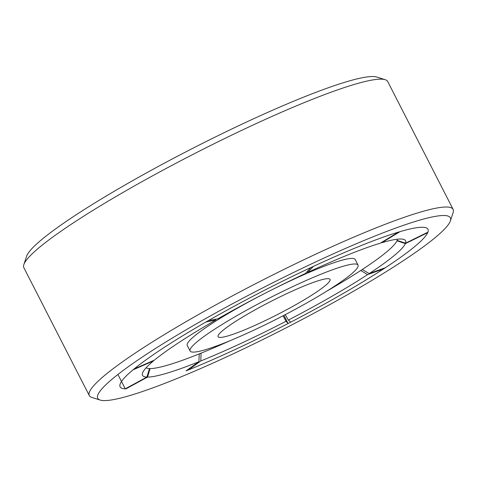<?xml version="1.0" encoding="UTF-8"?>
<svg xmlns="http://www.w3.org/2000/svg" width="477" height="477" viewBox="0 0 477 477"><rect width="100%" height="100%" fill="white"/><g stroke="black" fill="none" stroke-linecap="round" stroke-linejoin="round"><path stroke-width="0.72" d="M100.2 400.066L91.834 397.43A204.353 23.844 -27.1 0 1 89.294 395.582L23.868 267.716A204.353 23.844 -27.1 0 1 23.85 264.58A204.353 23.844 -27.1 0 1 194.926 153.403A204.353 23.844 -27.1 0 1 385.166 79.683A204.353 23.844 -27.1 0 1 387.706 81.531L453.132 209.397A204.353 23.844 -27.1 0 1 453.15 212.533L450.395 220.863A198.068 23.111 -27.1 0 1 351.334 292.484A198.068 23.111 -27.1 0 1 173.294 380.014A198.068 23.111 -27.1 0 1 100.2 400.066A198.068 23.111 -27.1 0 1 263.531 287.476A198.068 23.111 -27.1 0 1 450.395 220.863M89.294 395.582A204.353 23.844 -27.1 0 1 260.353 281.263A204.353 23.844 -27.1 0 1 453.132 209.397M23.85 264.58L26.605 256.25A198.068 23.111 -27.1 0 1 192.41 148.496A198.068 23.111 -27.1 0 1 376.8 77.047L385.166 79.683M132.952 369.896A172.912 20.171 -27.1 0 0 125.26 388.827L146.904 377.074A147.763 17.238 -27.1 0 1 142.51 373.092A147.763 17.238 -27.1 0 1 153.475 360.904L132.952 369.896A172.912 20.171 -27.1 0 1 134.055 368.983L154.423 360.117A147.763 17.238 -27.1 0 1 215.848 319.984L205.939 322.017A172.912 20.171 -27.1 0 1 208.36 320.627L217.917 318.797A147.763 17.238 -27.1 0 1 305.453 273.482L310.801 267.597A172.912 20.171 -27.1 0 1 313.407 266.387L307.683 272.445A147.763 17.238 -27.1 0 1 380.378 243.151L398.474 232.108A172.912 20.171 -27.1 0 1 400.042 231.637L381.719 242.751A147.763 17.238 -27.1 0 1 403.769 239.4A147.763 17.238 -27.1 0 1 405.545 243.187L427.929 232.15A172.912 20.171 -27.1 0 1 427.726 232.645L405.378 243.61A147.763 17.238 -27.1 0 1 369.198 273.571L385.392 267.704A172.912 20.171 -27.1 0 1 383.514 268.933L367.588 274.621A147.763 17.238 -27.1 0 1 288.329 320.091L290.761 322.136A172.912 20.171 -27.1 0 1 288.078 323.525L286.039 321.271A147.763 17.238 -27.1 0 1 200.787 360.97L188.314 369.979A172.912 20.171 -27.1 0 1 186.09 370.873L198.885 361.733A147.763 17.238 -27.1 0 1 147.53 377.086L125.994 388.838A172.912 20.171 -27.1 0 1 125.26 388.827L117.914 374.469M283.898 315.351L288.078 323.525A172.912 20.171 -27.1 0 1 188.314 369.979L188.057 369.472M125.994 388.838L125.827 388.516M290.761 322.136A172.912 20.171 -27.1 0 0 383.514 268.933L383.275 268.473M385.392 267.704A172.912 20.171 -27.1 0 0 427.726 232.645L427.565 232.329M198.885 361.733L199.243 353.892A141.478 16.504 -27.1 0 1 150.07 368.59A141.478 16.504 -27.1 0 1 149.474 368.578A141.478 16.504 -27.1 0 1 146.093 367.797M147.53 377.086L150.07 368.59M200.787 360.97L201.061 353.159A141.478 16.504 -27.1 0 1 199.243 353.892M146.904 377.074L149.474 368.578M286.039 321.271L283.04 315.798M229.807 340.799A141.478 16.504 -27.1 0 1 201.061 353.159M153.475 360.904L153.6 360.475M288.329 320.091L285.24 314.653M367.588 274.621L360.767 270.483A141.478 16.504 -27.1 0 1 326.506 291.316M215.848 319.984L215.801 319.202M369.198 273.571L362.305 269.481A141.478 16.504 -27.1 0 1 360.767 270.483M405.378 243.61L396.942 240.796A141.478 16.504 -27.1 0 1 362.305 269.481M405.545 243.187L397.108 240.39A141.478 16.504 -27.1 0 1 396.942 240.796M307.683 272.445L306.991 271.789M381.719 242.751L381.29 242.59M397.377 239.21A141.478 16.504 -27.1 0 1 397.108 240.39M190.096 351.012A94.315 11.007 -27.1 0 1 269.046 298.25A94.315 11.007 -27.1 0 1 358.024 265.081A94.315 11.007 -27.1 0 1 315.243 298.095A94.315 11.007 -27.1 0 1 226.074 342.319A94.315 11.007 -27.1 0 1 190.096 351.012L187.252 345.455A94.315 11.007 -27.1 0 1 260.502 295.639M271.926 289.789A94.315 11.007 -27.1 0 1 355.18 259.524L358.024 265.081M242.072 330.895A62.881 7.334 -27.1 0 1 218.084 336.69A62.881 7.334 -27.1 0 1 270.715 301.518A62.881 7.334 -27.1 0 1 330.036 279.403A62.881 7.334 -27.1 0 1 301.518 301.41A62.881 7.334 -27.1 0 1 242.072 330.895M400.042 231.637A172.912 20.171 -27.1 0 1 427.929 232.15M313.407 266.387A172.912 20.171 -27.1 0 1 398.474 232.108M208.36 320.627A172.912 20.171 -27.1 0 1 310.801 267.597M134.055 368.983A172.912 20.171 -27.1 0 1 205.939 322.017"/></g></svg>
